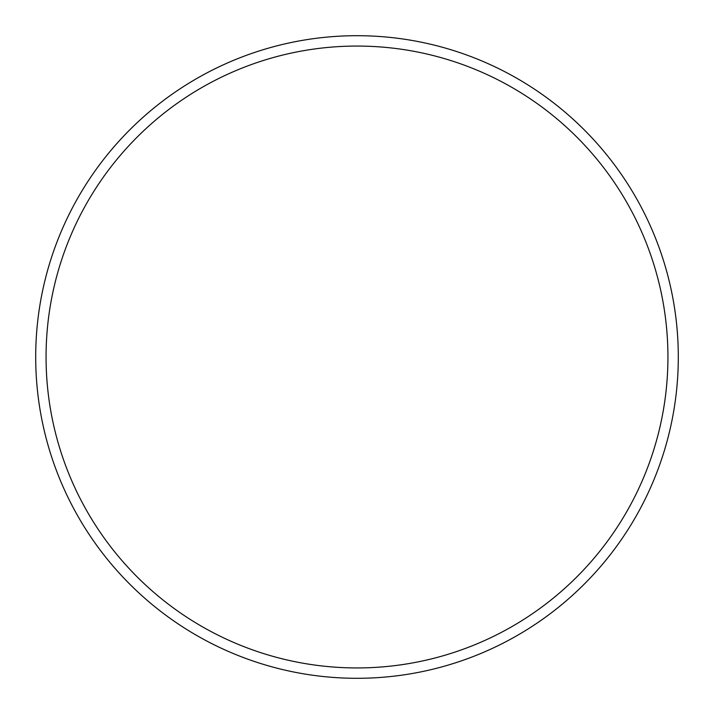 <?xml version="1.0" encoding="UTF-8"?>
<svg xmlns="http://www.w3.org/2000/svg" width="714" height="714" viewBox="0 0 714 714"><rect width="100%" height="100%" fill="white"/><g stroke="black" fill="none" stroke-linecap="round" stroke-linejoin="round"><path stroke-width="1.07" d="M667.938 357A310.938 310.938 0 0 0 357 46.062A310.938 310.938 0 0 0 46.062 357A310.938 310.938 0 0 0 357 667.938A310.938 310.938 0 0 0 667.938 357M35.7 357A321.3 321.3 0 0 1 357 35.7A321.3 321.3 0 0 1 678.3 357A321.3 321.3 0 0 1 357 678.3A321.3 321.3 0 0 1 35.7 357"/></g></svg>
